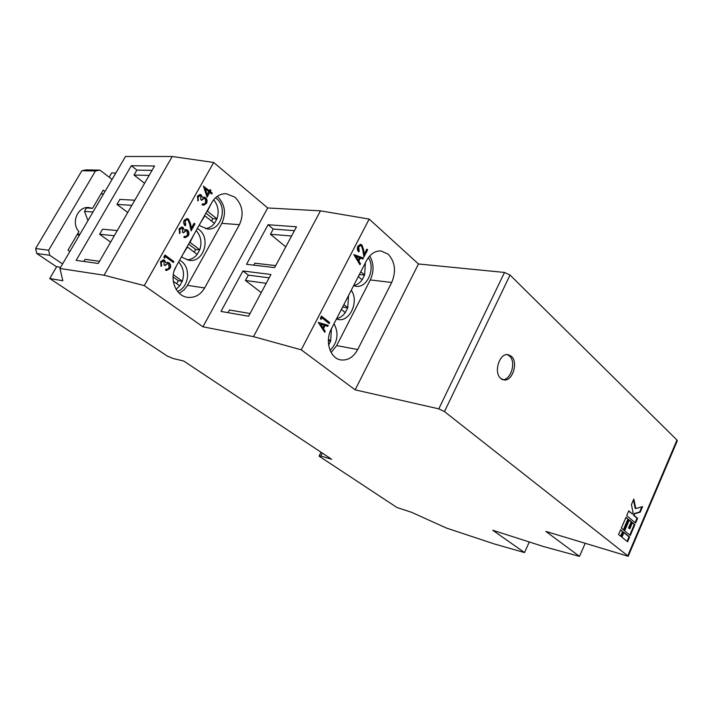 <?xml version="1.0" encoding="UTF-8"?>
<svg xmlns="http://www.w3.org/2000/svg" width="713" height="713" viewBox="0 0 713 713"><rect width="100%" height="100%" fill="white"/><g stroke="black" fill="none" stroke-linecap="round" stroke-linejoin="round"><path stroke-width="1.07" d="M500.802 378.434L503.636 379.842C512.335 382.115 518.743 362.195 511.266 356.224L508.217 354.7C499.537 352.543 493.227 372.676 500.802 378.434M501.747 379.485C510.446 381.758 516.854 361.865 509.376 355.903L507.255 354.628M187.171 259.906C191.137 259.612 194.48 257.776 197.198 254.398L199.765 249.782C202.109 242.465 200.906 236.056 196.173 230.549M181.619 256.6L183.036 257.812L189.257 260.334C203.606 262.839 211.235 238.195 198.847 229.497L197.341 228.472M176.093 289.291L179.712 285.877L182.314 281.198C184.685 273.81 183.446 267.411 178.607 261.992M177.546 291.376C188.918 287.446 191.289 267.963 181.182 261.127L179.64 260.129M205.371 228.597C208.954 228.187 211.975 226.449 214.435 223.374L216.966 218.829C219.248 211.699 218.151 205.353 213.668 199.774M199.284 224.996L200.674 226.226L207.492 228.971C221.271 230.852 228.062 207.037 216.253 198.33L215.522 197.777M336.643 318.604C340.012 317.9 342.882 315.912 345.252 312.624L347.766 307.74L348.541 295.512M336.411 319.059L338.149 319.504C349.985 322.098 359.263 301.216 351.259 290.244M328.657 345.137L330.663 340.992L331.429 328.72M330.092 350.368C337.73 342.302 339.04 333.408 334.023 323.684M353.675 285.548C356.981 284.933 359.789 283.016 362.124 279.799L364.601 274.986L365.404 262.803M353.603 285.69L355.921 286.269C367.204 288.337 375.742 268.56 368.389 257.589M388.202 254.193L381.054 250.976C375.091 250.718 370.261 253.926 366.544 260.584L331.331 328.925C324.691 340.966 330.003 358.309 340.573 359.887C347.65 360.796 353.363 357.347 357.712 349.53L391.704 282.473C396.312 271.35 395.145 261.921 388.202 254.193M234.951 197.189L226.128 193.686C220.157 193.651 215.415 196.565 211.895 202.421L175.906 266.822C168.892 278.48 175.63 295.94 187.403 297.312C194.685 298.087 200.433 294.968 204.658 287.945L239.425 224.675C244.096 214.123 242.598 204.961 234.951 197.189M179.293 293.257L183.927 290.048L187.073 286.109L221.841 223.356C226.449 213.018 224.943 204.025 217.331 196.405L217.278 196.36M117.288 230.566L102.556 229.185L99.615 234.247L110.613 242.135M134.81 200.219L119.855 199.408L116.959 204.408L127.734 212.474M152.047 170.371L136.878 170.113L134.017 175.042L144.579 183.294M136.878 170.113L131.308 165.728L76.131 260.388L98.296 263.462L154.569 165.995L131.308 165.728M99.553 261.288L85.052 259.318L83.813 261.448M200.326 223.116L204.872 215.798L214.435 223.374M173.268 281.234L179.712 285.877M182.822 254.443L187.43 247.01L197.198 254.398M358.309 276.564L362.124 279.799M341.349 309.478L345.252 312.624M274.639 267.607L296.501 226.805L268.043 224.738L246.555 264.318L274.639 267.607M294.424 230.673L273.257 229.051L270.432 234.265L285.753 246.858M273.257 229.051L268.043 224.738M275.708 265.601L254.782 263.195L253.721 265.156M101.032 193.856L103.554 193.972M85.266 207.857L92.538 208.348L103.207 190.139L105.007 191.494M69.892 251.457L68.02 250.165L78.911 231.6C70.73 222.812 77.681 206.182 88.911 207.536L92.538 208.348M620.586 536.149L622.538 531.604L620.542 529.982M627.092 541.381L629.018 536.862L623.866 532.682M623.322 529.786L627.895 519.117L625.916 517.469M629.793 535.053L634.312 524.456L634.909 524.625L632.476 522.602L629.864 528.716L629.267 528.547L628.545 527.959L631.165 521.845L629.205 520.214M634.312 524.456L632.369 522.843M632.378 513.957L628.741 510.891L626.7 515.642L635.577 523.057L637.591 518.351L634 515.33L634.677 513.752L640.229 512.157L642.591 506.622L635.8 508.547L633.821 499.055L631.424 504.635L633.046 512.38L632.378 513.957L628.634 511.141M635.087 522.647L636.985 518.182L633.402 515.16L634.071 513.592L639.632 511.996L641.834 506.845M635.8 508.547L635.194 508.387L633.438 499.947M86.326 169.89L81.861 170.737L95.453 170.986L99.954 170.131L86.326 169.89M60.614 267.295L56.327 266.644L36.737 253.498L35.65 248.534L81.861 170.737M87.957 220.602L84.49 211.387L86.523 207.938M79.508 235.023L77.049 234.773L80.204 233.837M36.737 253.498L49.732 255.281L48.644 250.227L35.65 248.534M56.684 266.698L49.741 278.525L167.457 356.161L173.25 358.532L183.731 361.036L331.652 459.279L320.788 455.999L319.059 456.133L321.028 452.22M320.788 455.999L322.276 453.049M92.993 212.011L84.49 211.387M48.644 250.227L95.453 170.986M228.026 312.651L229.452 310.012L250.04 313.515M261.252 292.597L245.432 280.485L266.234 283.293M245.432 280.485L248.32 275.138L269.166 277.82M369.78 255.896C373.942 263.498 374.102 271.51 370.279 279.942L336.661 345.591L357.712 349.53M331.126 352.516L336.661 345.591M677.225 440.946L676.976 440.073L627.752 555.801L628.189 556.274L545.846 531.408L579.491 556.381L543.618 546.568L492.728 530.24L524.527 552.566L494.171 543.903L446.409 528.039L411.41 512.246L396.927 507.496L319.059 456.133M622.538 531.604L620.64 529.75L618.581 534.545L621.085 536.559L623.135 531.782M629.615 537.041L623.964 532.451L621.923 537.228L627.592 541.782L629.615 537.041L629.018 536.862M627.895 519.117L626.023 517.228L621.326 528.155L623.822 530.187L628.492 519.287M629.864 528.716L628.545 527.959M629.151 528.128L631.763 522.014L631.165 521.845M631.763 522.014L629.312 519.964L624.641 530.864L630.292 535.463L634.909 524.625M637.591 518.351L636.985 518.182M634 515.33L633.402 515.16M634.677 513.752L634.071 513.592M640.229 512.157L639.632 511.996M99.954 170.131L112.084 179.409M62.566 263.953L49.732 255.281M49.741 278.525L62.824 280.744L59.928 268.471L125.497 156.495L172.243 156.495L213.686 162.475L267.705 207.955L320.458 210.843L369.182 219.078L418.46 263.97L504.528 272.446L438.798 408.852L444.475 411.579L510.053 275.058L504.528 272.446M242.937 270.985L220.985 311.429L248.587 316.224L270.949 274.487L242.937 270.985L248.32 275.138M627.752 555.801L444.475 411.579M438.798 408.852L355.163 389.859L301.234 349.825L253.507 336.643L202.938 326.804L144.267 285.61L104.045 275.218L59.928 268.471M510.053 275.058L676.976 440.073M579.491 556.381L585.106 543.493M524.527 552.566L529.278 541.969M109.187 177.189L111.683 172.938L115.818 173.018M104.045 275.218L172.243 156.495M144.267 285.61L213.686 162.475M161.512 262.277L163.509 260.976L164.097 261.216L164.07 264.96L164.988 265.628L167.876 263.489L168.678 263.819L169.088 267.838L167.635 269.22L165.942 269.131L165.416 270.067L166.628 270.441L169.988 268.516C171.075 266.305 170.79 264.416 169.124 262.83L167.19 262.286L165.79 262.847L164.632 260.281L163.544 259.853L160.577 261.618L161.147 266.404L161.673 265.468L161.085 262.224L163.286 260.967M180.015 229.399L181.904 228.142L182.555 228.401L182.519 232.135L183.419 232.821L186.146 230.745L187.038 231.092L187.421 235.112L185.995 236.458L184.337 236.333L183.82 237.26L185.246 237.679L188.303 235.816C189.373 233.632 189.097 231.734 187.474 230.121L185.995 229.533L184.204 230.067L183.072 227.483L181.851 227.019L179.097 228.721L179.64 233.507L180.166 232.59L179.578 229.363L181.672 228.142M191.075 230.869L194.943 223.962L194.061 223.267L191.405 228L190.514 223.659L188.544 219.158L187.011 218.543L184.212 220.219C183.232 222.403 183.58 224.274 185.255 225.816L185.772 224.898L185.086 220.968L187.136 219.738L188.098 220.13L189.694 224.132L191.075 230.869M203.392 186.146L207.109 197.153L209.774 192.394L211.725 193.989L212.233 193.089L210.282 191.494L210.923 190.344L210.059 189.631L209.408 190.79L203.392 186.146M200.825 195.906L200.781 199.622L201.663 200.335L204.23 198.312L205.21 198.686L205.585 202.706L204.176 204.016L202.554 203.856L202.046 204.765L203.624 205.237L206.449 203.428C207.501 201.271 207.233 199.373 205.647 197.733L204.052 197.1L202.447 197.608L201.342 195.006L200.005 194.497L197.439 196.146L197.964 200.932L198.33 196.85L200.121 195.629L200.825 195.906M164.453 258.204L165.354 256.609L173.357 262.5L173.883 261.573L164.961 254.996L163.874 256.912L164.453 258.204M202.938 326.804L267.705 207.955M253.507 336.643L320.458 210.843M301.234 349.825L369.182 219.078M325.199 331.242L323.488 328.622L325.075 325.574L327.722 326.358L328.238 325.36L318.23 322.392L324.682 332.24L325.199 331.242L322.953 328.533L324.531 325.484L325.075 325.574M362.828 250.085L363.915 257.028L367.641 249.808L366.847 249.113L364.298 254.06L363.594 249.577L361.919 244.96L360.582 244.354L357.917 246.137C356.955 248.418 357.231 250.343 358.728 251.912L359.218 250.949L358.692 246.894L360.635 245.584L361.482 245.976L362.828 250.085M360.457 263.739L358.826 261.047L360.359 258.088L362.899 259.006L363.398 258.035L353.826 254.577L359.949 264.71L360.457 263.739L358.282 260.994L359.815 258.035L360.359 258.088M321.813 317.784L329.174 323.559L329.682 322.57L321.483 316.126L320.422 318.167L320.93 319.477L321.813 317.784L320.681 318.845M355.163 389.859L418.46 263.97M270.432 234.265L291.564 236.012M364.601 274.986L360.796 271.733M330.663 340.992L328.443 339.281M347.766 307.74L343.871 304.576M341.491 309.602L342.632 306.982M342.784 307.098L347.73 307.838M328.372 340.662L330.636 341.081M358.452 276.689L359.423 274.398M359.575 274.514L364.566 275.093M216.966 218.829L207.43 211.217L211.324 203.446M182.314 281.198L173.277 274.63M174.222 270.655L176.369 265.985M199.765 249.782L190.023 242.367L193.981 234.488M194.23 252.152L195.727 249.461L188.624 244.06M195.727 249.461L199.729 249.889M176.672 283.694L178.339 280.708L173.063 276.894M178.339 280.708L182.278 281.287M211.52 221.075L212.866 218.65L205.914 213.125M212.866 218.65L216.921 218.936M328.755 323.23L329.148 322.481L321.358 316.367M329.148 322.481L329.682 322.57M359.646 264.193L359.905 263.685M362.409 258.828L362.846 257.981L353.942 254.764M362.846 257.981L363.398 258.035M358.282 260.994L358.826 261.047M356.117 256.555L355.573 256.502L357.757 260.12L358.3 260.174L359.53 257.794L356.117 256.555L358.3 260.174M358.354 251.52L358.149 246.841L358.692 246.894M358.149 246.841L360.35 245.593M358.675 250.905L359.218 250.949M364.298 254.06L363.746 254.006L363.051 249.523L361.366 244.916L361.919 244.96M361.366 244.916L360.306 244.345M363.782 256.181L367.097 249.764L366.696 249.407M367.097 249.764L367.641 249.808M324.362 331.741L324.665 331.144M327.222 326.206L327.704 325.271L318.283 322.481M327.704 325.271L328.238 325.36M322.953 328.533L323.488 328.622M320.636 324.263L322.401 327.677L322.936 327.775L324.201 325.315L320.636 324.263L322.936 327.775M173.036 262.259L173.446 261.519L164.855 255.183M164.248 257.75L165.354 256.609M197.706 200.585L198.33 196.85M197.893 196.824L199.89 195.638M198.027 200.005L198.472 200.023M202.447 197.608L201.342 195.006M200.897 194.988L199.783 194.497M203.401 205.219L206.004 203.401C207.055 201.253 206.788 199.355 205.201 197.706L205.647 197.733M205.201 197.706L203.838 197.1M206.004 203.401L206.449 203.428M203.312 204.07L202.492 203.963M201.36 200.086L204.007 198.312M209.408 190.79L203.428 186.253M211.413 193.731L211.788 193.071L209.836 191.476L210.478 190.326L209.925 189.872M210.478 190.326L210.923 190.344M209.836 191.476L210.282 191.494M211.788 193.071L212.233 193.089M206.93 196.645L209.774 192.394M205.201 188.669L206.779 194.658L208.9 191.69L205.201 188.669L207.225 194.676M184.952 225.549L185.086 220.968M184.649 220.932L186.913 219.738M191.405 228L188.544 219.158M188.107 219.132L186.797 218.534M190.95 230.272L194.506 223.927L193.936 223.49M179.382 233.16L180.166 232.59M179.729 232.545L179.578 229.363M184.204 230.067L183.072 227.483M182.635 227.447L181.637 227.01M185.015 237.652L187.867 235.771C188.936 233.597 188.66 231.698 187.038 230.085L187.474 230.121M187.038 230.085L185.799 229.524M184.979 236.511L184.284 236.422M183.107 232.581L185.924 230.736M160.871 266.065L161.673 265.468M161.245 265.414L161.085 262.224M165.79 262.847L164.632 260.281M164.195 260.227L163.322 259.835M166.423 270.405L169.56 268.462C170.648 266.252 170.354 264.354 168.696 262.776L169.124 262.83M168.696 262.776L167.608 262.277M166.414 269.264L165.906 269.193M164.676 265.396L167.662 263.48M116.959 204.408L131.869 205.317M99.615 234.247L114.303 235.727M134.017 175.042L149.142 175.389M239.425 224.675L221.841 223.356M204.658 287.945L187.501 285.369M370.279 279.942L391.704 282.473M363.051 249.523L363.594 249.577M628.189 556.274L677.35 440.652M360.092 245.539L360.635 245.584M199.676 195.603L200.121 195.629M203.116 204.07L203.561 204.096"/></g></svg>
